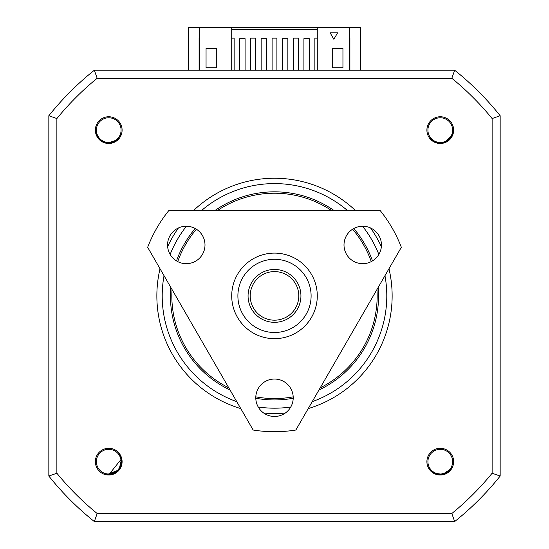 <?xml version="1.0" encoding="UTF-8"?>
<svg xmlns="http://www.w3.org/2000/svg" width="549" height="549" viewBox="0 0 549 549"><rect width="100%" height="100%" fill="white"/><g stroke="black" fill="none" stroke-linecap="round" stroke-linejoin="round"><path stroke-width="0.82" d="M453.639 461.661A13.368 13.368 0 0 1 440.271 475.029A13.368 13.368 0 0 1 426.902 461.661A13.368 13.368 0 0 1 440.271 448.293A13.368 13.368 0 0 1 453.639 461.661M121.569 458.792L108.729 474.816L111.735 474.466L106.348 474.816L119.359 469.766L122.098 461.661A13.368 13.368 0 0 1 108.729 475.029A13.368 13.368 0 0 1 95.361 461.661A13.368 13.368 0 0 1 108.729 448.293A13.368 13.368 0 0 1 122.098 461.661L121.507 458.518L121.803 463.157M122.098 130.12A13.368 13.368 0 0 1 108.729 143.488A13.368 13.368 0 0 1 95.361 130.12A13.368 13.368 0 0 1 108.729 116.752A13.368 13.368 0 0 1 122.098 130.12M453.639 130.12A13.368 13.368 0 0 1 440.271 143.488A13.368 13.368 0 0 1 426.902 130.12A13.368 13.368 0 0 1 440.271 116.752A13.368 13.368 0 0 1 453.639 130.12M240.778 408.593A117.644 117.644 0 0 1 160.034 268.742M167.644 246.679A117.644 117.644 0 0 1 178.452 227.952M193.756 210.329A117.644 117.644 0 0 1 355.244 210.329M370.548 227.952A117.644 117.644 0 0 1 381.356 246.679M388.966 268.742A117.644 117.644 0 0 1 308.222 408.593M427.918 461.661A12.353 12.353 0 0 1 440.271 449.308A12.353 12.353 0 0 1 452.623 461.661A12.353 12.353 0 0 1 440.271 474.013A12.353 12.353 0 0 1 427.918 461.661M108.729 474.013A12.353 12.353 0 0 1 96.377 461.661A12.353 12.353 0 0 1 108.729 449.308A12.353 12.353 0 0 1 121.082 461.661A12.353 12.353 0 0 1 108.729 474.013M96.377 130.12A12.353 12.353 0 0 1 108.729 117.767A12.353 12.353 0 0 1 121.082 130.12A12.353 12.353 0 0 1 108.729 142.472A12.353 12.353 0 0 1 96.377 130.12M170.787 287.374A104.063 104.063 0 0 0 230.017 389.962M255.793 398.251A104.063 104.063 0 0 0 293.207 398.251M318.983 389.962A104.063 104.063 0 0 0 378.213 287.374M372.503 260.912A104.063 104.063 0 0 0 353.796 228.508M333.73 210.329A104.063 104.063 0 0 0 215.27 210.329M195.204 228.508A104.063 104.063 0 0 0 176.497 260.912M430.745 139.501L435.323 142.308C443.098 144.6 448.835 142.129 452.52 134.91L452.136 136.282M444.155 142.685L435.625 142.424L444.155 142.685L449.61 139.384M443.928 142.754L441.52 143.214M452.623 130.12A12.353 12.353 0 0 1 440.271 142.472A12.353 12.353 0 0 1 427.918 130.12A12.353 12.353 0 0 1 440.271 117.767A12.353 12.353 0 0 1 452.623 130.12M96.164 134.69L99.156 139.144C105.278 144.462 111.516 144.607 117.877 139.576L116.951 140.661M113.368 142.431L107.028 143.165L99.383 139.377M103.706 142.273L107.185 143.186L99.403 139.391M106.801 143.131L104.413 142.548M118.824 470.095L117.294 471.646M429.49 469.567L433.607 473.005C440.971 476.395 447.003 474.782 451.697 468.173L451.113 469.477M442.364 474.645L433.909 473.176M442.062 474.693L439.605 474.796M451.264 137.346L452.41 135.191L444.34 142.63L446.2 141.862M452.445 135.102L453.124 132.913M453.316 131.781L453.426 130.12M431.576 139.995L433.744 141.539L431.576 139.995M446.406 141.759L452.41 135.191L446.406 141.759L449.446 139.542M430.066 138.423L433.744 141.539M115.715 141.265L117.658 139.782L107.227 143.186L109.237 143.268M117.726 139.714L119.257 138.012M119.902 137.065L121.034 134.773M96.72 135.479L98.045 137.792L96.72 135.479M109.464 143.255L117.658 139.782L109.464 143.255L113.149 142.507M96 133.421L98.045 137.792M119.785 468.784L112.023 474.398L119.236 469.573M121.658 464.077L120.444 467.638L121.576 458.813L119.037 469.827L108.729 474.816L111.715 474.473C119.38 471.866 122.647 466.547 121.507 458.518M120.355 455.498L118.948 453.371L121.555 458.717L120.869 456.59M110.5 448.622L108.729 448.506L110.5 448.622M120.444 467.638L121.576 458.813L119.263 469.539M108.729 474.816L109.978 474.755M450.098 470.404L451.546 468.434L442.487 474.624L447.984 472.312M451.594 468.352L452.582 466.286M452.939 465.195L453.392 462.601M430.238 470.17L432.159 472.016L430.238 470.17M444.649 474.061L451.546 468.434L444.649 474.061M428.968 468.393L432.159 472.016M285.315 413.033A117.644 117.644 0 0 1 263.685 413.033M231.719 38.142L234.128 38.142L234.128 70.231M314.872 70.231L314.872 38.142L317.281 38.142M293.482 70.231L293.482 38.142L298.299 38.142L298.299 70.231M272.091 70.231L272.091 38.142L276.909 38.142L276.909 70.231M250.701 70.231L250.701 38.142L255.518 38.142L255.518 70.231M492.124 118.563L500.16 115.722L500.16 476.052L492.124 473.217L492.124 118.563A280.717 280.717 0 0 0 451.827 78.267L97.173 78.267L94.332 70.231L454.668 70.231L451.827 78.267M451.827 513.514L454.668 521.55L94.332 521.55L97.173 513.514L451.827 513.514A280.717 280.717 0 0 0 492.124 473.217M97.173 513.514A280.717 280.717 0 0 1 56.876 473.217L56.876 118.563A280.717 280.717 0 0 1 97.173 78.267M56.876 473.217L48.84 476.052L48.84 115.722L56.876 118.563M231.719 70.231L231.719 27.45L317.281 27.45L317.281 70.231M231.719 29.591L317.281 29.591M419.889 70.231L454.668 70.231A288.76 288.76 0 0 1 500.16 115.722M500.16 476.052A288.76 288.76 0 0 1 454.668 521.55A288.76 288.76 0 0 0 500.16 476.052M94.332 521.55A288.76 288.76 0 0 1 48.84 476.052A288.76 288.76 0 0 0 94.332 521.55L129.111 521.55M48.84 115.722A288.76 288.76 0 0 1 94.332 70.231A288.76 288.76 0 0 0 48.84 115.722L48.84 476.052M309.259 70.231L309.259 38.677L303.913 38.677L303.913 70.231M287.868 70.231L287.868 38.677L282.522 38.677L282.522 70.231M266.478 70.231L266.478 38.677L261.132 38.677L261.132 70.231M245.087 70.231L245.087 38.677L239.741 38.677L239.741 70.231M231.719 27.45L199.637 27.45L199.637 70.231M206.053 48.573L216.745 48.573L216.745 67.822L206.053 67.822L206.053 48.573M349.363 70.231L349.363 27.45L317.281 27.45M337.601 32.796L333.854 39.281L330.114 32.796L337.601 32.796M342.947 67.822L332.255 67.822L332.255 48.573L342.947 48.573L342.947 67.822M500.16 441.279L500.16 150.501M228.782 387.82A102.67 102.67 0 0 1 172.029 289.522M177.725 261.599A102.67 102.67 0 0 1 196.418 229.221M217.747 210.329A102.67 102.67 0 0 1 331.253 210.329M352.582 229.221A102.67 102.67 0 0 1 371.275 261.599M376.971 289.522A102.67 102.67 0 0 1 320.218 387.82M293.193 396.845A102.67 102.67 0 0 1 255.807 396.845M231.719 295.89A42.781 42.781 0 0 1 274.5 253.11A42.781 42.781 0 0 1 317.281 295.89A42.781 42.781 0 0 1 274.5 338.671A42.781 42.781 0 0 1 231.719 295.89M237.895 295.89A36.605 36.605 0 0 1 274.5 259.286A36.605 36.605 0 0 1 311.105 295.89A36.605 36.605 0 0 1 274.5 332.495A36.605 36.605 0 0 1 237.895 295.89M248.066 295.89A26.434 26.434 0 0 1 274.5 269.456A26.434 26.434 0 0 1 300.934 295.89A26.434 26.434 0 0 1 274.5 322.325A26.434 26.434 0 0 1 248.066 295.89M250.207 295.89A24.293 24.293 0 0 1 274.5 271.597A24.293 24.293 0 0 1 298.793 295.89A24.293 24.293 0 0 1 274.5 320.184A24.293 24.293 0 0 1 250.207 295.89M419.889 521.55L454.668 521.55M188.41 70.231L188.41 27.45L199.637 27.45M349.363 27.45L360.59 27.45L360.59 70.231M349.898 70.231L349.898 38.142L349.363 38.142M199.637 38.142L199.102 38.142L199.102 70.231M186.283 263.671A18.714 18.714 0 0 1 167.562 244.957A18.714 18.714 0 0 1 186.283 226.243A18.714 18.714 0 0 1 204.997 244.957A18.714 18.714 0 0 1 186.283 263.671M274.5 416.471A18.714 18.714 0 0 1 255.786 397.757A18.714 18.714 0 0 1 274.5 379.043A18.714 18.714 0 0 1 293.214 397.757A18.714 18.714 0 0 1 274.5 416.471M362.717 263.671A18.714 18.714 0 0 1 344.003 244.957A18.714 18.714 0 0 1 362.717 226.243A18.714 18.714 0 0 1 381.438 244.957A18.714 18.714 0 0 1 362.717 263.671M274.5 431.713A135.823 135.823 0 0 1 253.151 430.025L147.66 247.311A135.823 135.823 0 0 1 169.01 210.329L379.99 210.329A135.823 135.823 0 0 1 401.34 247.311L295.849 430.025A135.823 135.823 0 0 1 274.5 431.713M236.77 401.655A112.298 112.298 0 0 1 164.041 275.68M170.142 254.427A112.298 112.298 0 0 1 186.413 226.243M201.764 210.329A112.298 112.298 0 0 1 347.236 210.329M362.587 226.243A112.298 112.298 0 0 1 378.858 254.427M384.959 275.68A112.298 112.298 0 0 1 312.23 401.655M290.778 407.001A112.298 112.298 0 0 1 258.222 407.001M452.506 134.944L445.61 142.143M452.397 135.219L443.99 142.74L440.758 143.268M452.52 134.91L450.091 138.876M452.383 135.253L449.878 139.11M114.014 142.164L117.877 139.576L108.585 143.275M117.637 139.803L107.172 143.179M117.61 139.83L113.725 142.287M121.617 459.033L120.073 468.318M121.59 458.875L121.761 463.473M121.7 463.85L119.147 469.697M451.683 468.208L443.812 474.329M451.532 468.462L442.123 474.679L438.85 474.734M451.429 468.626L443.915 474.302M443.386 474.439L433.888 473.163M451.697 468.173L448.718 471.742M451.511 468.489L448.471 471.941M448.169 472.174L438.658 474.713M438.28 474.665L433.827 473.128"/></g></svg>
